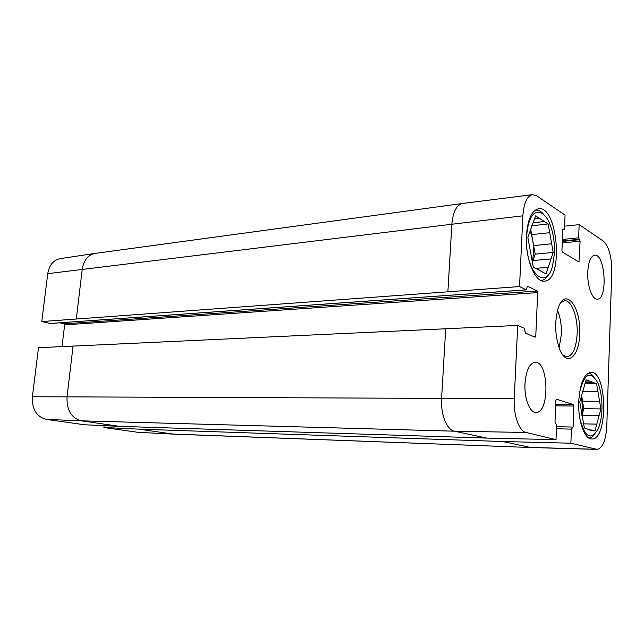 <?xml version="1.0" encoding="UTF-8"?>
<svg xmlns="http://www.w3.org/2000/svg" width="644" height="644" viewBox="0 0 644 644"><rect width="100%" height="100%" fill="white"/><g stroke="black" fill="none" stroke-linecap="round" stroke-linejoin="round"><path stroke-width="0.97" d="M548.044 275.447C546.064 278.522 543.802 280.18 541.266 280.414L540.831 280.43M535.14 210.186L535.575 210.113C538.126 209.839 540.63 211.031 543.077 213.687M551.014 258.928L532.974 260.554L535.204 254.147L533.651 245.606L551.658 243.794L553.188 252.448L545.999 273.909L533.264 266.97L527.863 237.427L535.567 215.877L539.471 218.38L534.464 218.976M553.188 252.448L535.204 254.147M535.784 268.347L548.213 267.292M532.974 222.84L544.373 221.52L548.149 223.943L549.694 232.685L531.662 234.633L530.64 229.014M548.149 223.943L531.614 225.827M554.444 253.189L552.536 266.157C546.812 288.697 528.966 276.606 526.663 246.531C526.043 234.11 527.565 224.249 531.252 216.939C536.404 208.986 543.81 211.361 549.002 221.995C552.963 231.019 554.774 241.419 554.444 253.189M539.471 218.38L544.373 221.52M549.694 232.685L551.658 243.794M531.662 234.633L533.651 245.606M530.125 231.091C532.685 237.773 533.828 245.139 533.546 253.205L532.346 261.947M532.974 260.554L532.483 262.712M50.385 323.457L41.771 321.549L519.539 286.556L526.301 289.881L527.372 286.129L537.193 291.04L537.692 292.609L535.768 336.12L535.148 337.19L525.359 333.101L524.385 328.271L517.704 325.421L38.503 347.704L32.377 396.768C31.902 409.238 36.547 416.781 46.312 419.389L84.469 424.766L119.478 426.344L486.671 438.089L556.014 439.643L526.059 432.47C519.12 431.23 513.308 415.042 514.234 398.781L517.704 325.421M519.539 286.556L522.88 215.812C523.838 203.029 527.05 195.977 532.532 194.649L462.617 203.456L95.199 253.382L60.23 258.606C53.38 260.096 49.218 265.111 47.745 273.66L41.771 321.549M138.001 432.317L173.856 434.145L531.139 447.532L597.101 449.391L570.874 443.201L502.731 441.526L138.871 429.146L103.909 427.511L138.001 432.317L173.703 434.137M103.909 427.511L104.119 425.652M62.017 346.536L64.642 324.882L64.038 323.835L59.787 322.821M564.603 226.149L579.141 224.651L603.315 241.081C608.91 246.386 611.728 256.537 611.768 271.518L606.801 425.982C605.899 440.367 602.671 448.168 597.101 449.391M587.747 272.162C588.391 261.834 590.685 256.175 594.629 255.193C605.215 253.382 608.057 299.412 597.374 299.17C592.287 299.951 587.095 285.686 587.747 272.162M524.981 383.768C526.067 370.509 529.449 363.345 535.116 362.266C548.913 360.97 549.815 413.529 535.937 412.41C529.779 412.756 524.152 398.37 524.981 383.768M526.43 235.696C527.653 219.451 531.686 210.467 538.545 208.753C557.986 205.17 563.975 281.026 544.389 281.154C535.003 282.756 525.069 258.437 526.43 235.696M578.739 401.325C580.011 383.365 584.068 373.689 590.902 372.296C607.348 370.815 608.25 440.577 591.683 438.966C584.462 439.329 577.837 420.596 578.739 401.325M560.707 302.801L564.611 300.724C571.582 299.903 577.974 317.226 577.153 333.825C576.235 347.897 572.854 355.569 567.01 356.84L562.945 355.102M579.648 334.091C581.363 306.158 564.538 285.534 557.841 309.297C554.476 322.66 555.039 335.854 559.531 348.879C566.559 367.531 579.262 357.106 579.648 334.091M559.137 347.857L561.359 334.445C561.632 325.301 560.352 317.267 557.535 310.344M556.014 439.643L556.601 425.177L554.991 422.142L555.877 400.327L556.384 399.2L573.45 404.601L573.901 405.994L573.104 427.069L571.405 429.129L570.874 443.201M579.141 224.651L578.642 237.813L580.091 241.154L578.948 262.06L562.397 252.102L561.938 250.572L562.776 229.94L563.178 229.014L564.112 229.514L564.506 228.588L565.054 215.08L536.726 195.84L532.532 194.649M594.332 434.668C592.601 436.906 590.741 438.009 588.761 437.976L588.761 437.976M588.02 373.23L588.02 373.23C589.993 373.238 591.868 374.357 593.647 376.611M579.592 392.212C584.446 373.262 590.532 370.179 597.849 382.947C600.812 390.167 602.18 398.942 601.939 409.262C601.657 416.789 600.482 423.156 598.397 428.357C591.353 441.084 585.179 437.88 579.882 418.737M599.105 415.565L594.976 430.916L590.604 430.2L584.366 427.978L579.777 402.041L586.088 379.839L596.577 383.776L600.892 408.924L599.105 415.565L581.91 415.557M583.633 423.865L596.795 424.138M581.951 415.308L583.794 408.739L582.466 401.188L599.58 401.284M581.677 395.36L582.466 401.188M581.524 395.891L582.401 408.304L581.782 414.825M591.788 430.031L589.421 429.975M597.898 391.488L582.49 391.496M589.332 381.063L585.734 381.087M585.291 382.649L593.422 382.592M596.577 383.776L584.945 383.848M600.892 408.924L583.794 408.739M73.086 345.989L67.024 396.857L32.377 396.768M94.99 253.414C87.978 254.952 83.728 260.248 82.231 269.297L76.322 318.893M462.513 203.472C456.524 204.929 452.974 211.86 451.863 224.241L47.745 273.66M138.871 429.146L172.817 434.048L531.139 447.532M445.712 328.633L441.599 398.394L67.024 396.857C66.557 410.083 71.323 418.077 81.337 420.83L119.478 426.344M514.234 398.781L441.599 398.394C440.496 414.205 446.791 429.959 454.414 431.19L81.337 420.83L46.312 419.389M522.88 215.812L451.863 224.241L447.894 291.635M526.059 432.47L454.414 431.19L486.671 438.089M502.731 441.526L530.31 447.427L596.296 449.287M64.642 324.882L537.692 292.609M64.038 323.835L537.193 291.04M532.854 336.232L535.768 336.12M50.023 323.481L526.156 289.848M555.708 404.456L573.45 404.601M555.651 405.833L573.901 405.994M556.537 426.69L573.104 427.069M556.456 428.767L571.405 429.129M577.596 261.287L579.342 261.134M562.816 229.594L563.959 229.465M578.642 237.813L562.389 239.479M562.325 240.993L579.077 239.294M562.309 241.436L579.664 239.681M562.252 242.949L580.091 241.154M535.575 210.113L535.164 210.161M541.266 280.414L540.855 280.446M50.208 323.497L526.301 289.881M562.808 229.65L564.112 229.514"/></g></svg>
